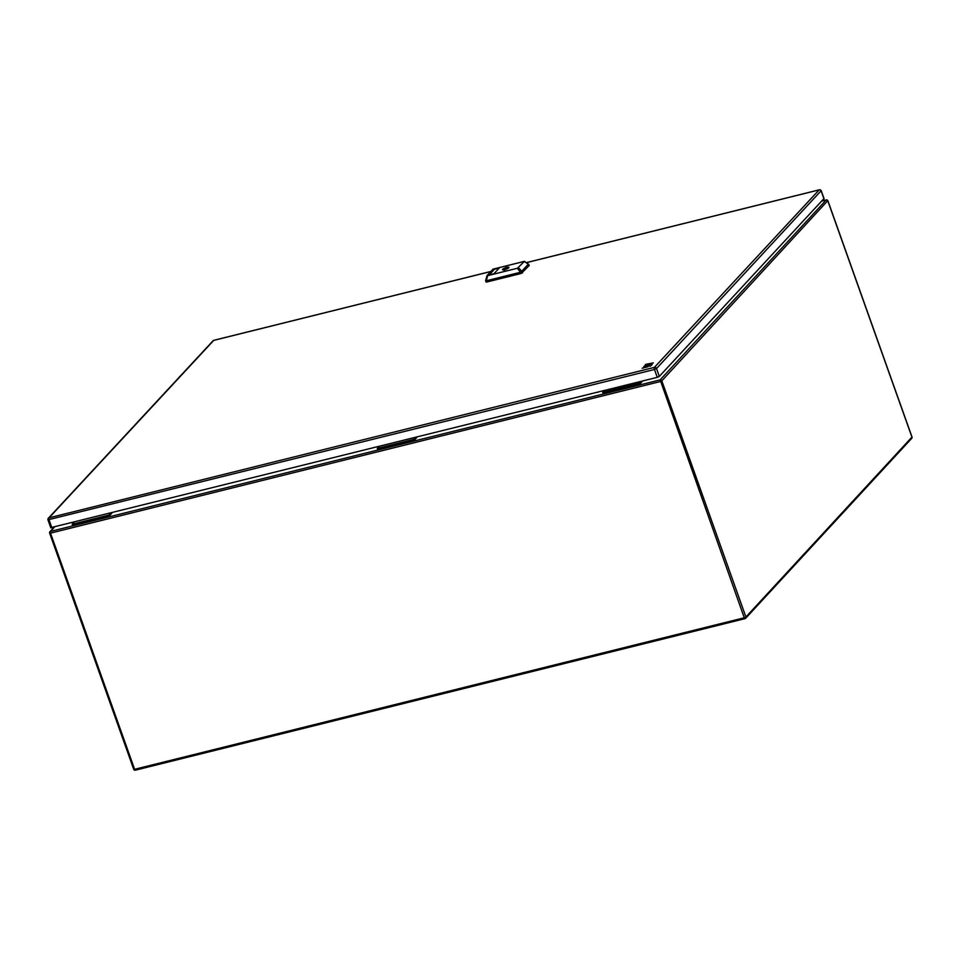 <?xml version="1.0" encoding="UTF-8"?>
<svg xmlns="http://www.w3.org/2000/svg" width="960" height="960" viewBox="0 0 960 960"><rect width="100%" height="100%" fill="white"/><g stroke="black" fill="none" stroke-linecap="round" stroke-linejoin="round"><path stroke-width="1.44" d="M642.648 380.976L639.804 384.204L603.084 393.336L602.748 392.4L604.536 390.456M641.268 381.324L639.48 383.268L602.748 392.4M639.804 384.204L639.48 383.268M112.128 512.844L109.272 516.036L72.552 525.168L72.216 524.22L73.956 522.336M110.676 513.204L108.936 515.088L72.216 524.22M109.272 516.036L108.936 515.088M417.18 437.028L414.336 440.256L377.616 449.376L377.28 448.44L379.068 446.496M415.8 437.364L414 439.308L377.28 448.44M414.336 440.256L414 439.308M50.868 527.64L657.264 377.352L659.316 376.404L823.896 198.648M821.076 190.8L656.52 368.556L654.468 369.492L48.084 519.792A1.716 1.524 42.9 0 1 49.056 517.836L654.432 367.368L819.12 189.9L526.344 262.68M652.116 364.668L650.064 366.324L649.056 365.712L643.704 366.6L651.012 364.032L652.068 364.488M645.768 364.332L653.316 362.868L646.044 365.424L645 365.22L645.768 364.332M648.144 366.684L642.156 368.232L648.144 366.684M597.18 392.28L598.128 392.076M596.94 392.34L598.032 392.196M485.724 280.788L486.732 282.036L521.316 273.432L529.068 265.608M486.732 282.036L485.64 280.692L486.276 280.776L487.692 275.64L487.02 275.676L485.64 280.692L486.288 280.776L520.872 272.184L528.084 264.408M487.692 275.64L517.392 268.26L524.436 261.36L493.08 269.148L487.056 275.568M523.764 261.396L524.436 261.36M508.788 267.756A3.42 0.78 -19.6 0 0 508.956 267.372A3.42 0.78 -19.6 0 0 507.648 267.216L505.812 267.672A3.42 0.78 -19.6 0 0 502.668 269.28A3.42 0.78 -19.6 0 0 502.5 269.664A3.42 0.78 -19.6 0 0 503.808 269.82L505.644 269.364A3.42 0.78 -19.6 0 0 508.788 267.756M499.524 267.72L493.884 273.792L488.988 275.016L494.628 268.932L499.524 267.72M521.316 273.432L517.392 268.26M508.032 268.32L507.648 267.216M504.084 270.216A3.42 0.78 160.4 0 1 505.452 269.568M506.556 269.028L507.924 268.38M505.812 267.672L506.328 269.124M506.94 268.62L506.376 267.06M489.396 274.908L494.628 268.932M494.712 269.184L499.188 268.08M54.372 527.208L50.472 531.42L660.144 379.884L826.164 200.004L822.072 201.024M49.704 532.98A1.368 1.224 42.7 0 1 50.472 531.42L50.508 533.136L49.704 532.98M660.168 381.588L50.508 533.136L134.604 769.308L744.276 617.772L660.144 379.884A1.368 1.224 42.7 0 1 661.812 380.832L660.168 381.588M827.724 200.712L661.812 380.832L745.908 617.016L911.94 437.124L827.832 200.952A1.368 1.224 -137.3 0 0 826.164 200.004L826.476 199.968M133.8 769.164L135.348 770.184L745.02 618.648A1.368 1.368 0 0 0 745.692 618.24A1.368 1.224 42.7 0 1 745.14 618.576L744.276 617.772L745.908 617.016A1.368 1.224 42.7 0 1 745.692 618.24L911.712 438.36A1.368 1.224 -137.3 0 0 911.94 437.124L911.856 436.896M54.036 527.292L49.92 531.756A1.368 1.368 0 0 0 49.632 533.136L133.728 769.32A1.368 1.368 0 0 0 135.348 770.184L744.876 618.636M490.824 271.512L213.744 340.38L49.056 517.836A1.716 0.66 76 0 0 49.092 519.972L51.876 527.82M824.004 198.948L821.208 191.1A1.716 1.524 -137.1 0 0 819.12 189.9A1.716 0.66 -104 0 1 819.264 189.816A1.716 0.66 -104 0 1 819.516 189.864M657.264 377.352L654.468 369.492A1.716 0.66 -104 0 1 654.432 367.368A1.716 1.524 42.9 0 1 656.52 368.556L659.316 376.404M214.056 340.308A1.716 0.66 76 0 0 213.888 340.296A1.716 0.66 76 0 0 213.744 340.38A1.716 1.524 -137.1 0 0 213.048 340.788L48.36 518.244A1.716 1.716 0 0 0 48 519.984L50.784 527.832M529.128 265.776L528.684 264.528M522.096 271.62L522.54 272.868M522.06 271.644L518.58 267.732M524.4 261.468L528.708 264.48M911.712 438.36A1.368 1.368 0 0 0 912 436.968L827.904 200.796A1.368 1.368 0 0 0 826.284 199.932L822.132 200.964M824.088 198.756L821.292 190.908A1.716 1.716 0 0 0 819.264 189.816L526.284 262.644M490.884 271.44L213.888 340.296A1.716 1.716 0 0 0 213.048 340.788M487.008 275.64L485.616 280.728L486.072 282.036M528.684 264.324L524.424 261.336M528.708 264.36L529.176 265.668"/></g></svg>
